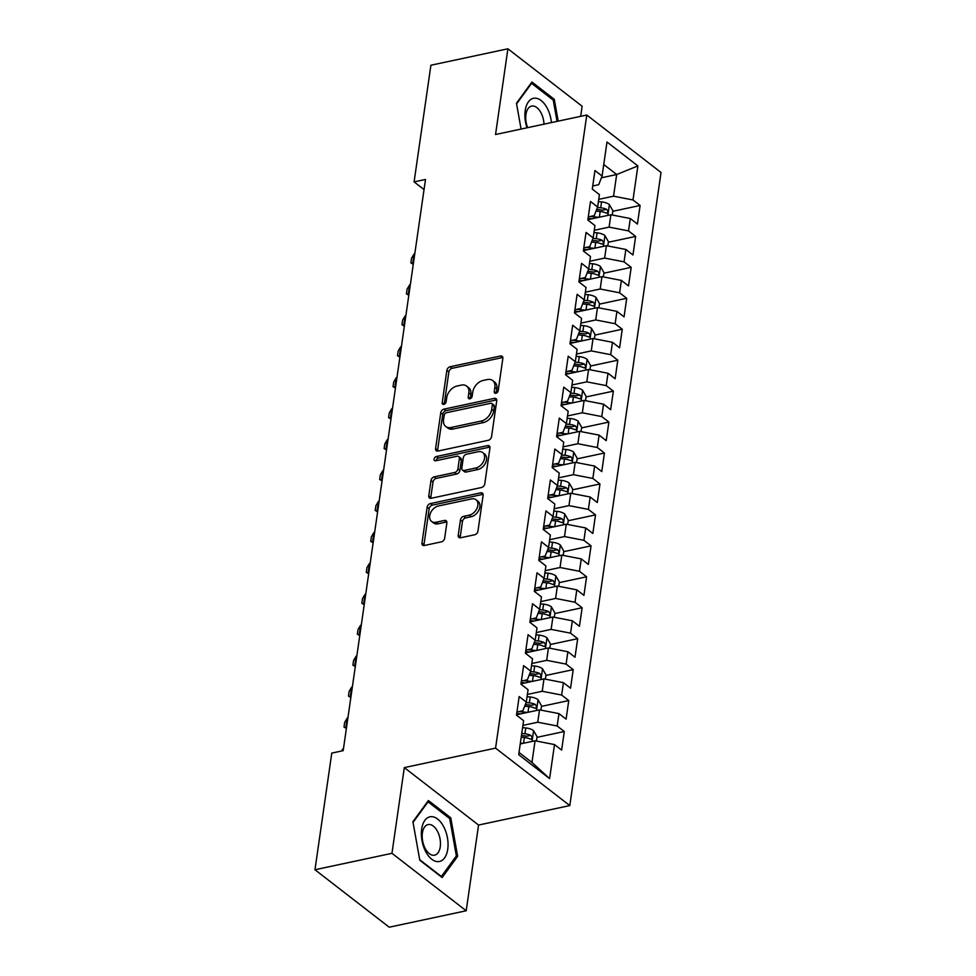 <?xml version="1.0" encoding="UTF-8"?>
<svg xmlns="http://www.w3.org/2000/svg" width="976" height="976" viewBox="0 0 976 976"><rect width="100%" height="100%" fill="white"/><g stroke="black" fill="none" stroke-linecap="round" stroke-linejoin="round"><path stroke-width="1.46" d="M495.918 393.255A2.416 1.671 -52.3 0 0 498.187 390.717L502.835 358.448A3.453 2.391 -52.3 0 0 502.152 356.313A3.453 2.391 -52.3 0 0 500.481 356.008L450.095 366.756A3.453 2.391 -52.3 0 0 446.862 370.392L442.213 402.661A2.416 1.671 -52.3 0 0 442.689 404.149A2.416 1.671 -52.3 0 0 443.86 404.369A2.416 1.671 -52.3 0 0 446.13 401.831L446.727 397.647A11.041 7.637 -52.3 0 1 457.085 386.02L461.282 385.117A11.041 7.637 -52.3 0 1 466.638 386.106A11.041 7.637 -52.3 0 1 468.846 392.925L468.236 397.11A2.416 1.671 -52.3 0 0 468.724 398.598A2.416 1.671 -52.3 0 0 469.895 398.818A2.416 1.671 -52.3 0 0 472.152 396.268L472.762 392.096A11.041 7.637 -52.3 0 1 483.12 380.457L487.317 379.566A11.041 7.637 -52.3 0 1 492.673 380.555A11.041 7.637 -52.3 0 1 494.869 387.374L494.271 391.547A2.416 1.671 -52.3 0 0 494.747 393.047A2.416 1.671 -52.3 0 0 495.918 393.255M458.22 535.324A3.453 2.391 -52.3 0 0 458.915 537.459A3.453 2.391 -52.3 0 0 460.587 537.764L474.714 534.75A3.453 2.391 -52.3 0 0 477.959 531.115L483.12 495.271A3.453 2.391 -52.3 0 0 482.437 493.136A3.453 2.391 -52.3 0 0 480.765 492.831L430.379 503.579A3.453 2.391 -52.3 0 0 427.146 507.215L421.974 543.059A3.453 2.391 -52.3 0 0 422.669 545.194A3.453 2.391 -52.3 0 0 424.34 545.499L441.408 541.851A3.453 2.391 -52.3 0 0 444.653 538.215L446.862 522.88A3.453 2.391 -52.3 0 0 446.166 520.757A3.453 2.391 -52.3 0 0 444.495 520.44L436.028 522.245A9.235 6.393 -52.3 0 1 431.551 521.428A9.235 6.393 -52.3 0 1 430.55 512.9A9.235 6.393 -52.3 0 1 438.37 505.995L471.542 498.919A9.235 6.393 -52.3 0 1 476.02 499.749A9.235 6.393 -52.3 0 1 477.032 508.276A9.235 6.393 -52.3 0 1 469.2 515.169L463.673 516.353A3.453 2.391 -52.3 0 0 460.44 519.988L458.22 535.324L460.233 536.873A3.453 2.391 -52.3 0 0 460.233 537.813M391.962 853.317L466.199 910.767L478.557 825.049L404.308 767.612L391.962 853.317L314.967 869.75L331.779 753.094L343.186 750.666L425.499 179.45L414.092 181.89L424.035 189.588M404.308 767.612L495.564 748.128L586.783 115.034L661.033 172.484L569.801 805.578L495.564 748.128M580.683 116.339L582.135 106.25L507.898 48.8L495.54 134.517L586.783 115.034M507.898 48.8L430.904 65.233L414.092 181.89M488.329 440.286A3.453 2.391 -52.3 0 0 491.562 436.65L496.735 400.807A3.453 2.391 -52.3 0 0 496.04 398.684A3.453 2.391 -52.3 0 0 494.368 398.367L443.995 409.127A3.453 2.391 -52.3 0 0 440.749 412.763L435.589 448.606A3.453 2.391 -52.3 0 0 436.272 450.729A3.453 2.391 -52.3 0 0 437.956 451.046L488.329 440.286M489.928 448.045L484.767 483.876A3.453 2.391 -52.3 0 1 481.522 487.512L431.148 498.272A3.453 2.391 -52.3 0 1 429.477 497.967A3.453 2.391 -52.3 0 1 428.781 495.832L430.989 480.497A3.453 2.391 -52.3 0 1 434.235 476.861L454.657 472.494A3.453 2.391 -52.3 0 0 457.903 468.858L459.367 458.683A3.453 2.391 -52.3 0 0 458.683 456.561A3.453 2.391 -52.3 0 0 457 456.243L435.735 460.782A2.416 1.671 -52.3 0 1 434.564 460.574A2.416 1.671 -52.3 0 1 434.296 458.342A2.416 1.671 -52.3 0 1 436.345 456.536L487.561 445.605A3.453 2.391 -52.3 0 1 489.244 445.91A3.453 2.391 -52.3 0 1 489.928 448.045M612.794 211.304L640.11 205.472L632.985 199.958L637.889 165.92L606.987 142.02L602.082 176.058L594.957 170.544L592.286 189.112L599.41 194.614L597.629 206.997L590.504 201.483L587.82 220.051L594.945 225.566L593.164 237.937L586.039 232.422L583.367 250.991L590.492 256.505L588.711 268.876L581.586 263.374L578.902 281.93L586.027 287.444L584.246 299.827L577.121 294.313L574.449 312.881L581.574 318.396L579.793 330.766L572.668 325.252L569.984 343.82L577.109 349.335L575.328 361.706L568.203 356.203L565.531 374.76L572.656 380.274L570.875 392.657L563.75 387.143L561.066 405.711L568.191 411.225L566.409 423.596L559.285 418.082L556.613 436.65L563.738 442.165L561.956 454.535L554.832 449.033L552.16 467.589L559.272 473.104L557.491 485.487L550.366 479.972L547.695 498.541L554.819 504.055L553.038 516.426L545.913 510.912L543.242 529.48L550.354 534.994L548.573 547.365L541.448 541.863L538.776 560.419L545.901 565.934L544.12 578.317L536.995 572.802L534.323 591.371L541.436 596.873L539.655 609.256L532.53 603.741L529.858 622.31L536.983 627.824L535.202 640.195L528.077 634.693L525.405 653.249L532.518 658.763L530.737 671.146L523.612 665.632L520.94 684.2L528.065 689.703L526.284 702.086L519.159 696.571L516.487 715.14L523.6 720.654L518.695 754.692L549.598 778.604L531.957 762.451L535.068 740.784L520.245 743.944M640.11 205.472L637.426 224.041L630.313 218.526L628.52 230.909L609.097 227.127L594.262 230.299M608.341 242.243L635.644 236.412L628.52 230.909M635.644 236.412L632.973 254.98L625.848 249.466L624.067 261.849L604.632 258.079L589.809 261.239M603.876 273.195L631.191 267.363L624.067 261.849M631.191 267.363L628.507 285.931L621.395 280.417L619.601 292.788L600.179 289.018L585.344 292.178M599.423 304.134L626.726 298.302L619.601 292.788M626.726 298.302L624.054 316.871L616.93 311.356L615.148 323.739L595.714 319.957L580.891 323.129M594.957 335.073L622.273 329.241L615.148 323.739M622.273 329.241L619.589 347.81L612.477 342.295L610.683 354.678L591.261 350.896L576.426 354.068M590.504 366.024L617.808 360.193L610.683 354.678M617.808 360.193L615.136 378.761L608.011 373.247L606.23 385.618L586.796 381.848L571.973 385.008M586.039 396.964L613.355 391.132L606.23 385.618M613.355 391.132L610.671 409.7L603.558 404.186L601.765 416.569L582.343 412.787L567.507 415.947M581.586 427.903L608.89 422.071L601.765 416.569M608.89 422.071L606.218 440.64L599.093 435.125L597.312 447.508L577.877 443.726L563.054 446.898M577.121 458.854L604.437 453.023L597.312 447.508M604.437 453.023L601.765 471.579L594.64 466.077L592.847 478.447L573.424 474.678L558.589 477.837M572.668 489.793L599.972 483.962L592.847 478.447M599.972 483.962L597.3 502.53L590.175 497.016L588.394 509.399L568.959 505.617L554.136 508.777M568.203 520.733L595.519 514.901L588.394 509.399M595.519 514.901L592.847 533.469L585.722 527.955L583.929 540.338L564.506 536.556L549.671 539.728M563.75 551.672L591.053 545.852L583.929 540.338M591.053 545.852L588.382 564.409L581.257 558.906L579.476 571.277L560.041 567.507L545.218 570.667M559.285 582.623L586.6 576.792L579.476 571.277M586.6 576.792L583.929 595.36L576.804 589.846L575.01 602.229L555.588 598.447L540.765 601.606M554.832 613.562L582.135 607.731L575.01 602.229M582.135 607.731L579.463 626.299L572.339 620.785L570.557 633.168L551.123 629.386L536.3 632.558M550.366 644.502L577.682 638.682L570.557 633.168M577.682 638.682L575.01 657.238L567.886 651.736L566.104 664.107L546.67 660.337L531.847 663.497M545.913 675.453L573.217 669.621L566.104 664.107M573.217 669.621L570.545 688.19L563.42 682.675L561.639 695.046L542.205 691.276L527.382 694.436M541.448 706.392L568.764 700.561L561.639 695.046M568.764 700.561L566.092 719.129L558.967 713.615L557.186 725.998L537.752 722.216L522.929 725.388M536.995 737.331L564.299 731.512L557.186 725.998M564.299 731.512L561.627 750.068L554.502 744.566L549.598 778.604M516.938 712.004L522.904 710.735L526.284 702.086M554.502 744.566L535.068 740.784M521.391 681.065L527.357 679.784L530.737 671.146M537.752 722.216L539.533 709.845L516.536 714.749M558.967 713.615L539.533 709.845M525.857 650.114L531.822 648.845L535.202 640.195M542.205 691.276L543.986 678.893L521.001 683.81M563.42 682.675L543.986 678.893M530.31 619.174L536.275 617.906L539.655 609.256M546.67 660.337L548.451 647.954L525.454 652.859M567.886 651.736L548.451 647.954M534.775 588.235L540.741 586.954L544.12 578.317M551.123 629.386L552.904 617.015L529.919 621.919M572.339 620.785L552.904 617.015M539.228 557.284L545.194 556.015L548.573 547.365M555.588 598.447L557.369 586.064L534.372 590.98M576.804 589.846L557.369 586.064M543.693 526.345L549.659 525.076L553.038 516.426M560.041 567.507L561.822 555.124L538.837 560.029M581.257 558.906L561.822 555.124M548.146 495.405L554.112 494.124L557.491 485.487M564.506 536.556L566.287 524.185L543.29 529.09M585.722 527.955L566.287 524.185M552.611 464.454L558.577 463.185L561.956 454.535M568.959 505.617L570.74 493.246L547.756 498.15M590.175 497.016L570.74 493.246M557.064 433.515L563.03 432.246L566.409 423.596M573.424 474.678L575.206 462.295L552.209 467.211M594.64 466.077L575.206 462.295M561.529 402.576L567.495 401.295L570.875 392.657M577.877 443.726L579.659 431.355L556.674 436.26M599.093 435.125L579.659 431.355M565.982 371.624L571.948 370.355L575.328 361.706M582.343 412.787L584.124 400.416L561.127 405.321M603.558 404.186L584.124 400.416M570.448 340.685L576.413 339.416L579.793 330.766M586.796 381.848L588.577 369.465L565.592 374.381M608.011 373.247L588.577 369.465M574.901 309.746L580.866 308.465L584.246 299.827M591.261 350.896L593.042 338.526L570.045 343.43M612.477 342.295L593.042 338.526M579.354 278.794L585.332 277.526L588.711 268.876M595.714 319.957L597.495 307.586L574.51 312.491M616.93 311.356L597.495 307.586M583.819 247.855L589.785 246.586L593.164 237.937M600.179 289.018L601.96 276.635L578.963 281.552M621.395 280.417L601.96 276.635M588.272 216.916L594.25 215.635L597.629 206.997M604.632 258.079L606.413 245.696L583.428 250.6M625.848 249.466L606.413 245.696M592.737 185.977L598.703 184.696L602.082 176.058M609.097 227.127L610.878 214.757L587.881 219.661M630.313 218.526L610.878 214.757M314.967 869.75L389.217 927.2L466.199 910.767M478.557 825.049L569.801 805.578M519.025 752.447L531.957 762.451M601.411 177.791L616.673 174.521L603.741 164.517M632.985 199.958L613.55 196.188L598.727 199.348M613.55 196.188L616.673 174.521L637.889 165.92M558.199 121.134L554.295 99.32L531.944 82.021L516.463 103.236L521.074 129.064L516.585 103.895L531.578 83.338L553.246 100.101L557.04 121.39M450.766 817.827L428.403 800.527L412.921 821.731L419.802 860.246L442.152 877.546L457.634 856.33L450.766 817.827L449.143 818.169M496.272 393.157A2.416 1.671 -52.3 0 1 496.272 393.108L496.882 388.924A11.041 7.637 -52.3 0 0 494.673 382.104L492.673 380.555M466.638 386.106L468.651 387.667A11.041 7.637 -52.3 0 1 470.847 394.487L470.249 398.659A2.416 1.671 -52.3 0 0 470.237 398.708M502.835 357.509A3.453 2.391 -52.3 0 0 502.481 357.558L452.108 368.306A3.453 2.391 -52.3 0 0 448.862 371.941L444.214 404.21A2.416 1.671 -52.3 0 0 444.214 404.259M496.723 399.879A3.453 2.391 -52.3 0 0 496.381 399.928L445.995 410.676A3.453 2.391 -52.3 0 0 442.762 414.312L437.602 450.156A3.453 2.391 -52.3 0 0 437.602 451.095M492.331 404.991A2.416 1.671 -52.3 0 0 491.855 403.503A2.416 1.671 -52.3 0 0 490.684 403.283L446.459 412.726A2.416 1.671 -52.3 0 0 444.19 415.264L443.555 419.668A11.041 7.637 -52.3 0 0 445.751 426.488A11.041 7.637 -52.3 0 0 451.107 427.476L481.339 421.022A11.041 7.637 -52.3 0 0 491.697 409.395L492.331 404.991L494.344 406.541A2.416 1.671 -52.3 0 0 493.856 405.052L491.855 403.503M445.751 426.488L447.764 428.037A11.041 7.637 -52.3 0 0 453.12 429.025L451.107 427.476M494.344 406.541L493.71 410.945A11.041 7.637 -52.3 0 1 483.352 422.584L453.12 429.025M458.683 456.561L460.684 458.11A3.453 2.391 -52.3 0 1 461.367 460.245L459.903 470.42A3.453 2.391 -52.3 0 1 456.67 474.043L436.235 478.411A3.453 2.391 -52.3 0 0 433.002 482.046L430.794 497.382A3.453 2.391 -52.3 0 0 430.794 498.321M489.915 447.106A3.453 2.391 -52.3 0 0 489.574 447.154L438.346 458.086A2.416 1.671 -52.3 0 0 436.077 460.709M475.861 467.968A9.235 6.393 -52.3 0 0 483.693 461.075A9.235 6.393 -52.3 0 0 482.681 452.547A9.235 6.393 -52.3 0 0 478.203 451.717L466.516 454.218A3.453 2.391 -52.3 0 0 463.283 457.854L461.819 468.029A3.453 2.391 -52.3 0 0 462.502 470.151A3.453 2.391 -52.3 0 0 464.173 470.469L475.861 467.968L477.874 469.529A9.235 6.393 -52.3 0 0 485.694 462.624A9.235 6.393 -52.3 0 0 484.694 454.096L482.681 452.547M462.502 470.151L464.515 471.713A3.453 2.391 -52.3 0 0 466.186 472.018L464.173 470.469M477.874 469.529L466.186 472.018M476.02 499.749L478.02 501.298A9.235 6.393 -52.3 0 1 479.033 509.826A9.235 6.393 -52.3 0 1 471.201 516.719L465.674 517.902A3.453 2.391 -52.3 0 0 462.441 521.538L460.233 536.873M431.551 521.428L433.564 522.977A9.235 6.393 -52.3 0 0 438.041 523.807L436.028 522.245M446.849 521.94A3.453 2.391 -52.3 0 0 446.508 522.001L438.041 523.807M483.12 494.332A3.453 2.391 -52.3 0 0 482.766 494.381L432.38 505.141A3.453 2.391 -52.3 0 0 429.147 508.777L423.987 544.608A3.453 2.391 -52.3 0 0 423.987 545.547M552.684 99.674L554.295 99.32M455.78 856.733L457.634 856.33M612.257 215.025L612.879 210.731L609.305 204.533A9.321 4.258 -171.8 0 0 601.558 201.898L598.398 201.593M598.837 217.319L590.297 216.489M592.078 218.77L588.064 218.368M596.031 211.084L600.167 211.487A9.321 4.258 8.2 0 1 606.072 213.036C608.268 212.902 608.438 211.658 606.608 209.328A9.321 4.258 -171.8 0 0 600.704 207.778L597.446 207.461M596.653 209.486L600.85 209.901A4.746 2.172 8.2 0 1 602.497 210.194L606.608 209.328M606.072 213.036L607.011 213.195M414.788 253.809L414.08 253.955L412.738 263.239L413.446 263.093M413.263 264.337L410.872 262.873L413.36 263.715M410.872 262.873L411.543 258.237L414.08 253.955M607.804 245.964L608.414 241.682L604.852 235.472A9.321 4.258 -171.8 0 0 597.092 232.837L593.945 232.532M594.372 248.27L585.832 247.428M587.613 249.71L583.611 249.319M591.566 242.024L595.714 242.438A9.321 4.258 8.2 0 1 601.606 243.976C603.802 243.841 603.985 242.597 602.143 240.267A9.321 4.258 -171.8 0 0 596.251 238.717L592.981 238.4M592.188 240.425L596.397 240.84A4.746 2.172 8.2 0 1 598.044 241.145L602.143 240.267M601.606 243.976L602.558 244.134M410.323 284.748L409.615 284.907L408.285 294.191L408.993 294.032M408.81 295.277L406.419 293.825L408.895 294.667M406.419 293.825L407.077 289.177L409.615 284.907M603.339 276.903L603.961 272.621L600.386 266.424A9.321 4.258 -171.8 0 0 592.639 263.788L589.48 263.471M589.919 279.209L581.379 278.367M583.16 280.649L579.146 280.258M587.113 272.975L591.249 273.378A9.321 4.258 8.2 0 1 597.153 274.927C599.349 274.781 599.52 273.548 597.69 271.206A9.321 4.258 -171.8 0 0 591.785 269.669L588.528 269.339M587.735 271.377L591.932 271.792A4.746 2.172 8.2 0 1 593.591 272.084L597.69 271.206M597.153 274.927L598.093 275.073M405.87 315.699L405.162 315.846L403.82 325.13L404.528 324.984M404.345 326.216L401.953 324.764L404.442 325.606M401.953 324.764L402.624 320.128L405.162 315.846M551.428 122.586A22.851 12.761 78 0 0 534.238 98.186A22.851 12.761 78 0 0 526.991 127.795M543.998 124.172A15.64 8.735 78 0 0 532.127 105.994A15.64 8.735 78 0 0 531.603 106.079A15.64 8.735 78 0 0 527.674 127.649M530.871 83.497L531.578 83.338M438.724 861.613A22.851 12.761 78 0 0 447.447 837.835A22.851 12.761 78 0 0 430.697 816.692A22.851 12.761 78 0 0 421.961 840.47A22.851 12.761 78 0 0 438.724 861.613M434.076 855.257A15.64 8.735 78 0 0 434.601 855.171A15.64 8.735 78 0 0 439.969 838.506A15.64 8.735 78 0 0 428.586 824.5A15.64 8.735 78 0 0 428.074 824.574A15.64 8.735 78 0 0 422.693 841.239A15.64 8.735 78 0 0 434.076 855.257M413.043 822.39L428.049 801.845L449.704 818.608L456.365 855.915L441.372 876.472L419.704 859.71L413.043 822.39M427.329 801.991L428.049 801.845M598.886 307.855L599.496 303.56L595.933 297.363A9.321 4.258 -171.8 0 0 588.174 294.728L585.027 294.423M585.454 310.148L576.914 309.307M578.695 311.6L574.693 311.198M582.648 303.914L586.796 304.317A9.321 4.258 8.2 0 1 592.688 305.866C594.884 305.732 595.067 304.488 593.225 302.157A9.321 4.258 -171.8 0 0 587.332 300.608L584.063 300.291M583.27 302.316L587.479 302.731A4.746 2.172 8.2 0 1 589.126 303.024L593.225 302.157M592.688 305.866L593.64 306.025M401.404 346.639L400.697 346.785L399.367 356.069L400.075 355.923M399.892 357.167L397.5 355.703L399.977 356.545M397.5 355.703L398.159 351.067L400.697 346.785M594.421 338.794L595.043 334.512L591.468 328.302A9.321 4.258 -171.8 0 0 583.721 325.667L580.561 325.362M581.001 341.1L572.461 340.258M574.242 342.539L570.228 342.149M578.195 334.853L582.33 335.268A9.321 4.258 8.2 0 1 588.235 336.805C590.431 336.671 590.602 335.427 588.772 333.097A9.321 4.258 -171.8 0 0 582.867 331.547L579.61 331.23M578.817 333.255L583.014 333.67A4.746 2.172 8.2 0 1 584.673 333.975L588.772 333.097M588.235 336.805L589.175 336.964M396.951 377.578L396.244 377.736L394.902 387.021L395.609 386.862M395.426 388.106L393.035 386.655L395.524 387.496M393.035 386.655L393.706 382.006L396.244 377.736M589.968 369.733L590.578 365.451L587.015 359.253A9.321 4.258 -171.8 0 0 579.256 356.618L576.108 356.301M576.535 372.039L567.995 371.197M569.777 373.479L565.775 373.088M573.729 365.805L577.877 366.207A9.321 4.258 8.2 0 1 583.77 367.757C585.966 367.61 586.149 366.378 584.307 364.036A9.321 4.258 -171.8 0 0 578.414 362.499L575.145 362.169M574.352 364.207L578.561 364.621A4.746 2.172 8.2 0 1 580.208 364.914L584.307 364.036M583.77 367.757L584.722 367.903M392.486 408.529L391.779 408.676L390.449 417.96L391.156 417.801M390.973 419.046L388.582 417.594L391.059 418.436M388.582 417.594L389.241 412.946L391.779 408.676M585.502 400.685L586.125 396.39L582.55 390.193A9.321 4.258 -171.8 0 0 574.803 387.557L571.643 387.252M572.082 402.978L563.542 402.136M565.324 404.43L561.31 404.027M569.276 396.744L573.412 397.147A9.321 4.258 8.2 0 1 579.317 398.696C581.513 398.562 581.684 397.317 579.854 394.987A9.321 4.258 -171.8 0 0 573.949 393.438L570.692 393.121M569.899 395.146L574.095 395.561A4.746 2.172 8.2 0 1 575.755 395.853L579.854 394.987M579.317 398.696L580.256 398.855M388.033 439.468L387.326 439.615L385.984 448.899L386.691 448.753M386.508 449.997L384.117 448.533L386.606 449.375M384.117 448.533L384.788 443.897L387.326 439.615M581.049 431.624L581.659 427.329L578.097 421.132A9.321 4.258 -171.8 0 0 570.338 418.497L567.19 418.192M567.617 433.93L559.089 433.088M560.858 435.369L556.857 434.979M564.811 427.683L568.959 428.098A9.321 4.258 8.2 0 1 574.864 429.635C577.048 429.501 577.231 428.257 575.389 425.926A9.321 4.258 -171.8 0 0 569.496 424.377L566.226 424.06M565.433 426.085L569.642 426.5A4.746 2.172 8.2 0 1 571.289 426.805L575.389 425.926M574.864 429.635L575.803 429.794M383.568 470.408L382.86 470.566L381.531 479.838L382.238 479.692M382.055 480.936L379.664 479.484L382.141 480.326M379.664 479.484L380.323 474.836L382.86 470.566M576.584 462.563L577.206 458.281L573.632 452.083A9.321 4.258 -171.8 0 0 565.885 449.448L562.737 449.131M563.164 464.869L554.624 464.027M556.405 466.308L552.392 465.918M560.358 458.635L564.494 459.037A9.321 4.258 8.2 0 1 570.399 460.587C572.595 460.44 572.766 459.208 570.936 456.866A9.321 4.258 -171.8 0 0 565.031 455.328L561.773 454.999M560.98 457.036L565.177 457.451A4.746 2.172 8.2 0 1 566.836 457.744L570.936 456.866M570.399 460.587L571.338 460.733M379.115 501.359L378.407 501.505L377.065 510.79L377.773 510.631M377.59 511.875L375.199 510.424L377.688 511.265M375.199 510.424L375.87 505.775L378.407 501.505M572.131 493.514L572.741 489.22L569.179 483.022A9.321 4.258 -171.8 0 0 561.42 480.387L558.272 480.082M558.699 495.808L550.171 494.966M551.94 497.248L547.939 496.857M555.893 489.574L560.041 489.976A9.321 4.258 8.2 0 1 565.946 491.526C568.13 491.392 568.313 490.147 566.47 487.817A9.321 4.258 -171.8 0 0 560.578 486.268L557.308 485.95M556.515 487.976L560.724 488.39A4.746 2.172 8.2 0 1 562.371 488.683L566.47 487.817M565.946 491.526L566.885 491.684M374.65 532.298L373.942 532.445L372.612 541.729L373.32 541.582M373.137 542.827L370.746 541.363L373.222 542.205M370.746 541.363L371.405 536.727L373.942 532.445M567.666 524.454L568.288 520.159L564.714 513.962A9.321 4.258 -171.8 0 0 556.967 511.326L553.819 511.021M554.246 526.759L545.706 525.918M547.487 528.199L543.473 527.796M551.44 520.513L555.576 520.928A9.321 4.258 8.2 0 1 561.481 522.465C563.677 522.331 563.847 521.086 562.017 518.756A9.321 4.258 -171.8 0 0 556.113 517.207L552.855 516.89M552.062 518.915L556.259 519.33A4.746 2.172 8.2 0 1 557.918 519.635L562.017 518.756M561.481 522.465L562.42 522.624M370.197 563.237L369.489 563.396L368.147 572.668L368.855 572.522M368.684 573.766L366.281 572.314L368.769 573.156M366.281 572.314L366.952 567.666L369.489 563.396M563.213 555.393L563.823 551.111L560.261 544.913A9.321 4.258 -171.8 0 0 552.501 542.278L549.354 541.961M549.781 557.699L541.253 556.857M543.022 559.138L539.02 558.748M546.975 551.464L551.123 551.867A9.321 4.258 8.2 0 1 557.028 553.416C559.211 553.27 559.394 552.038 557.552 549.695A9.321 4.258 -171.8 0 0 551.66 548.158L548.39 547.829M547.597 549.866L551.806 550.269A4.746 2.172 8.2 0 1 553.453 550.574L557.552 549.695M557.028 553.416L557.967 553.563M365.732 594.177L365.024 594.335L363.694 603.619L364.402 603.461M364.219 604.705L361.828 603.253L364.304 604.095M361.828 603.253L362.486 598.605L365.024 594.335M558.748 586.344L559.37 582.05L555.808 575.852A9.321 4.258 -171.8 0 0 548.048 573.217L544.901 572.912M545.328 588.638L536.788 587.796M538.569 590.077L534.555 589.687M542.522 582.404L546.67 582.806A9.321 4.258 8.2 0 1 552.562 584.356C554.758 584.209 554.929 582.977 553.099 580.647A9.321 4.258 -171.8 0 0 547.194 579.097L543.937 578.78M543.144 580.805L547.341 581.22A4.746 2.172 8.2 0 1 549 581.513L553.099 580.647M552.562 584.356L553.502 584.514M361.279 625.128L360.571 625.274L359.229 634.559L359.937 634.412M359.766 635.657L357.362 634.193L359.851 635.034M357.362 634.193L358.033 629.557L360.571 625.274M554.295 617.283L554.917 612.989L551.342 606.791A9.321 4.258 -171.8 0 0 543.583 604.156L540.436 603.851M540.863 619.589L532.335 618.747M534.104 621.029L530.102 620.626M538.057 613.343L542.205 613.758A9.321 4.258 8.2 0 1 548.109 615.295C550.293 615.161 550.476 613.916 548.634 611.586A9.321 4.258 -171.8 0 0 542.741 610.037L539.472 609.719M538.679 611.745L542.888 612.159A4.746 2.172 8.2 0 1 544.535 612.464L548.634 611.586M548.109 615.295L549.049 615.453M356.813 656.067L356.106 656.226L354.776 665.498L355.484 665.351M355.301 666.596L352.909 665.132L355.386 665.986M352.909 665.132L353.568 660.496L356.106 656.226M549.83 648.223L550.452 643.94L546.889 637.743A9.321 4.258 -171.8 0 0 539.13 635.108L535.983 634.79M536.41 650.528L527.87 649.687M529.651 651.968L525.637 651.578M533.604 644.282L537.752 644.697A9.321 4.258 8.2 0 1 543.644 646.246C545.84 646.1 546.011 644.868 544.181 642.525A9.321 4.258 -171.8 0 0 538.276 640.988L535.019 640.659M534.226 642.696L538.423 643.099A4.746 2.172 8.2 0 1 540.082 643.404L544.181 642.525M543.644 646.246L544.584 646.393M352.36 687.006L351.653 687.165L350.311 696.449L351.018 696.291M350.848 697.535L348.444 696.083L350.933 696.925M348.444 696.083L349.115 691.435L351.653 687.165M545.377 679.162L545.999 674.88L542.424 668.682A9.321 4.258 -171.8 0 0 534.665 666.047L531.517 665.742M531.944 681.468L523.417 680.626M525.186 682.907L521.184 682.517M529.138 675.233L533.286 675.636A9.321 4.258 8.2 0 1 539.191 677.185C541.375 677.039 541.558 675.807 539.716 673.464A9.321 4.258 -171.8 0 0 533.823 671.927L530.554 671.61M529.761 673.635L533.97 674.05A4.746 2.172 8.2 0 1 535.617 674.343L539.716 673.464M539.191 677.185L540.131 677.344M347.895 717.958L347.188 718.104L345.858 727.388L346.565 727.242M346.382 728.486L343.991 727.022L346.468 727.864M343.991 727.022L344.662 722.386L347.188 718.104M540.911 710.113L541.534 705.819L537.971 699.621A9.321 4.258 -171.8 0 0 530.212 696.986L527.064 696.681M527.491 712.407L518.951 711.577M520.733 713.859L516.719 713.456M524.685 706.173L528.833 706.587A9.321 4.258 8.2 0 1 534.726 708.125C536.922 707.99 537.093 706.746 535.263 704.416A9.321 4.258 -171.8 0 0 529.358 702.866L526.101 702.549M525.308 704.574L529.504 704.989A4.746 2.172 8.2 0 1 531.164 705.294L535.263 704.416M534.726 708.125L535.665 708.283M343.442 748.897L342.478 750.812M342.735 749.043L341.576 751.008M536.458 741.052L537.081 736.77L533.506 730.573A9.321 4.258 -171.8 0 0 525.747 727.937L522.599 727.62M523.026 743.358L520.367 743.09M521.221 737.209L524.368 737.527A9.321 4.258 8.2 0 1 530.273 739.064C532.457 738.93 532.64 737.697 530.798 735.355A9.321 4.258 -171.8 0 0 524.905 733.806L521.757 733.501M521.452 735.575L525.051 735.928A4.746 2.172 8.2 0 1 526.698 736.233L530.798 735.355M530.273 739.064L531.212 739.222M496.882 388.924L494.869 387.374M470.249 398.659L468.236 397.11M470.847 394.487L468.846 392.925M444.214 404.21L442.213 402.661M448.862 371.941L446.862 370.392M452.108 368.306L450.095 366.756M502.481 357.558L500.481 356.008M496.272 393.108L494.271 391.547M437.602 450.156L435.589 448.606M442.762 414.312L440.749 412.763M445.995 410.676L443.995 409.127M496.381 399.928L494.368 398.367M483.352 422.584L481.339 421.022M493.71 410.945L491.697 409.395M430.794 497.382L428.781 495.832M433.002 482.046L430.989 480.497M436.235 478.411L434.235 476.861M456.67 474.043L454.657 472.494M459.903 470.42L457.903 468.858M461.367 460.245L459.367 458.683M438.346 458.086L436.345 456.536M489.574 447.154L487.561 445.605M462.441 521.538L460.44 519.988M465.674 517.902L463.673 516.353M471.201 516.719L469.2 515.169M446.508 522.001L444.495 520.44M423.987 544.608L421.974 543.059M429.147 508.777L427.146 507.215M432.38 505.141L430.379 503.579M482.766 494.381L480.765 492.831M607.853 215.391L609.402 204.692M600.704 207.778L601.558 201.898M599.349 217.209L600.167 211.487M603.4 246.342L604.937 235.631M596.251 238.717L597.092 232.837M594.884 248.16L595.714 242.438M598.935 277.282L600.484 266.57M591.785 269.669L592.639 263.788M590.431 279.099L591.249 273.378M594.482 308.221L596.019 297.521M587.332 300.608L588.174 294.728M585.966 310.039L586.796 304.317M590.016 339.172L591.566 328.461M582.867 331.547L583.721 325.667M581.513 340.99L582.33 335.268M585.563 370.111L587.101 359.4M578.414 362.499L579.256 356.618M577.048 371.929L577.877 366.207M581.098 401.051L582.648 390.351M573.949 393.438L574.803 387.557M572.595 402.868L573.412 397.147M576.645 432.002L578.182 421.29M569.496 424.377L570.338 418.497M568.13 433.82L568.959 428.098M572.18 462.941L573.729 452.23M565.031 455.328L565.885 449.448M563.677 464.759L564.494 459.037M567.727 493.88L569.264 483.181M560.578 486.268L561.42 480.387M559.211 495.698L560.041 489.976M563.262 524.832L564.811 514.12M556.113 517.207L556.967 511.326M554.758 526.65L555.576 520.928M558.809 555.771L560.346 545.059M551.66 548.158L552.501 542.278M550.293 557.589L551.123 551.867M554.344 586.71L555.893 576.011M547.194 579.097L548.048 573.217M545.84 588.528L546.67 582.806M549.891 617.662L551.428 606.95M542.741 610.037L543.583 604.156M541.375 619.479L542.205 613.758M545.425 648.601L546.975 637.889M538.276 640.988L539.13 635.108M536.922 650.419L537.752 644.697M540.972 679.54L542.51 668.841M533.823 671.927L534.665 666.047M532.457 681.358L533.286 675.636M536.507 710.491L538.057 699.78M529.358 702.866L530.212 696.986M528.004 712.297L528.833 706.587M532.054 741.431L533.591 730.719M524.905 733.806L525.747 727.937M523.539 743.248L524.368 737.527"/></g></svg>
